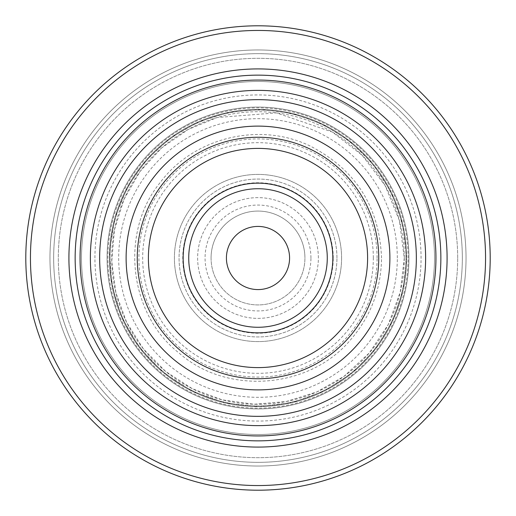 <?xml version="1.0" encoding="UTF-8"?>
<svg xmlns="http://www.w3.org/2000/svg" width="516" height="516" viewBox="0 0 516 516"><rect width="100%" height="100%" fill="white"/><g stroke="black" fill="none" stroke-linecap="round" stroke-linejoin="round"><path stroke-width="0.39" stroke-dasharray="2.58 1.94" d="M485.556 258A227.556 227.556 0 0 0 144.222 60.933A227.556 227.556 0 0 0 144.222 455.067A227.556 227.556 0 0 0 485.556 258M94.925 258A163.075 163.075 0 0 1 339.534 116.777A163.075 163.075 0 0 1 339.534 399.223A163.075 163.075 0 0 1 94.925 258M434.511 258A176.511 176.511 0 0 0 169.745 105.135A176.511 176.511 0 0 0 169.745 410.865A176.511 176.511 0 0 0 434.511 258A176.511 176.511 0 0 0 169.745 105.135A176.511 176.511 0 0 0 169.745 410.865A176.511 176.511 0 0 0 434.511 258A176.511 176.511 0 0 0 169.745 105.135A176.511 176.511 0 0 0 169.745 410.865A176.511 176.511 0 0 0 434.511 258M406.608 258A148.608 148.608 0 0 0 183.696 129.303A148.608 148.608 0 0 0 183.696 386.697A148.608 148.608 0 0 0 406.608 258A148.608 148.608 0 0 0 183.696 129.303A148.608 148.608 0 0 0 183.696 386.697A148.608 148.608 0 0 0 406.608 258A148.608 148.608 0 0 0 183.696 129.303A148.608 148.608 0 0 0 183.696 386.697A148.608 148.608 0 0 0 406.608 258A148.608 148.608 0 0 0 183.696 129.303A148.608 148.608 0 0 0 183.696 386.697A148.608 148.608 0 0 0 406.608 258A148.608 148.608 0 0 0 183.696 129.303A148.608 148.608 0 0 0 183.696 386.697A148.608 148.608 0 0 0 406.608 258L402.77 224.441L391.457 192.623L373.242 164.178L349.08 140.578L322.326 124.034L292.695 113.501L261.502 109.431L230.155 112.024L198.983 121.615L170.648 137.772L146.531 159.721L127.775 186.405L114.971 217.662L109.56 251.002L111.811 284.697L121.615 317.017L139.159 347.229L163.275 372.507L192.623 391.45L225.582 403.028L259.167 406.602L292.695 402.499L324.422 390.935L352.725 372.507L375.422 349.08L392.463 321.275L403.028 290.418L406.608 258M188.727 258A69.273 69.273 0 0 1 292.637 198.009A69.273 69.273 0 0 1 292.637 317.991A69.273 69.273 0 0 1 188.727 258M336.948 258A78.948 78.948 0 0 0 218.526 189.63A78.948 78.948 0 0 0 218.526 326.37A78.948 78.948 0 0 0 336.948 258A78.948 78.948 0 0 0 258 179.052A78.948 78.948 0 0 0 179.052 258A78.948 78.948 0 0 0 258 336.948A78.948 78.948 0 0 0 336.948 258M289.579 258A31.579 31.579 0 0 0 258 226.421A31.579 31.579 0 0 0 226.421 258A31.579 31.579 0 0 0 258 289.579A31.579 31.579 0 0 0 289.579 258M490.2 258A232.2 232.2 0 0 0 141.9 56.908A232.2 232.2 0 0 0 141.9 459.092A232.2 232.2 0 0 0 490.2 258A232.2 232.2 0 0 0 141.9 56.908A232.2 232.2 0 0 0 141.9 459.092A232.2 232.2 0 0 0 490.2 258A232.2 232.2 0 0 0 141.9 56.908A232.2 232.2 0 0 0 141.9 459.092A232.2 232.2 0 0 0 490.2 258M466.032 258A208.032 208.032 0 0 0 153.987 77.839A208.032 208.032 0 0 0 153.987 438.161A208.032 208.032 0 0 0 466.032 258A208.032 208.032 0 0 0 153.987 77.839A208.032 208.032 0 0 0 153.987 438.161A208.032 208.032 0 0 0 466.032 258M457.692 258A199.692 199.692 0 0 0 158.154 85.063A199.692 199.692 0 0 0 158.154 430.937A199.692 199.692 0 0 0 457.692 258A199.692 199.692 0 0 0 158.154 85.063A199.692 199.692 0 0 0 158.154 430.937A199.692 199.692 0 0 0 457.692 258A199.692 199.692 0 0 0 158.154 85.063A199.692 199.692 0 0 0 158.154 430.937A199.692 199.692 0 0 0 457.692 258M378.744 258A120.744 120.744 0 0 0 197.628 153.433A120.744 120.744 0 0 0 197.628 362.567A120.744 120.744 0 0 0 378.744 258A120.744 120.744 0 0 0 197.628 153.433A120.744 120.744 0 0 0 197.628 362.567A120.744 120.744 0 0 0 378.744 258M107.07 258A150.93 150.93 0 0 1 258 107.07A150.93 150.93 0 0 1 408.93 258A150.93 150.93 0 0 1 258 408.93A150.93 150.93 0 0 1 107.07 258M377.093 258A119.093 119.093 0 0 0 198.454 154.864A119.093 119.093 0 0 0 198.454 361.135A119.093 119.093 0 0 0 377.093 258M397.32 258A139.32 139.32 0 0 0 188.34 137.346A139.32 139.32 0 0 0 188.34 378.654A139.32 139.32 0 0 0 397.32 258M408.93 258A150.93 150.93 0 0 0 182.535 127.291A150.93 150.93 0 0 0 182.535 388.709A150.93 150.93 0 0 0 408.93 258A150.93 150.93 0 0 0 182.535 127.291A150.93 150.93 0 0 0 182.535 388.709A150.93 150.93 0 0 0 408.93 258A150.93 150.93 0 0 0 182.535 127.291A150.93 150.93 0 0 0 182.535 388.709A150.93 150.93 0 0 0 408.93 258A150.93 150.93 0 0 0 182.535 127.291A150.93 150.93 0 0 0 182.535 388.709A150.93 150.93 0 0 0 408.93 258A150.93 150.93 0 0 0 182.535 127.291A150.93 150.93 0 0 0 182.535 388.709A150.93 150.93 0 0 0 408.93 258M341.592 258A83.592 83.592 0 0 0 216.204 185.605A83.592 83.592 0 0 0 216.204 330.395A83.592 83.592 0 0 0 341.592 258A83.592 83.592 0 0 0 216.204 185.605A83.592 83.592 0 0 0 216.204 330.395A83.592 83.592 0 0 0 341.592 258M211.07 258A46.93 46.93 0 0 0 258 304.93A46.93 46.93 0 0 0 304.93 258A46.93 46.93 0 0 1 258 304.93A46.93 46.93 0 0 1 211.07 258A46.93 46.93 0 0 1 258 211.07A46.93 46.93 0 0 1 304.93 258A46.93 46.93 0 0 0 258 211.07A46.93 46.93 0 0 0 211.07 258M318.372 258A60.372 60.372 0 0 0 227.814 205.716A60.372 60.372 0 0 0 227.814 310.284A60.372 60.372 0 0 0 318.372 258A60.372 60.372 0 0 0 227.814 205.716A60.372 60.372 0 0 0 227.814 310.284A60.372 60.372 0 0 0 318.372 258A60.372 60.372 0 0 0 227.814 205.716A60.372 60.372 0 0 0 227.814 310.284A60.372 60.372 0 0 0 318.372 258M333.233 258A75.233 75.233 0 0 0 220.384 192.849A75.233 75.233 0 0 0 220.384 323.151A75.233 75.233 0 0 0 333.233 258M462.336 258A204.336 204.336 0 0 0 155.832 81.038A204.336 204.336 0 0 0 155.832 434.962A204.336 204.336 0 0 0 462.336 258A204.336 204.336 0 0 0 155.832 81.038A204.336 204.336 0 0 0 155.832 434.962A204.336 204.336 0 0 0 462.336 258M404.286 258A146.286 146.286 0 0 0 184.857 131.316A146.286 146.286 0 0 0 184.857 384.684A146.286 146.286 0 0 0 404.286 258L399.397 220.506L385.071 185.521L362.251 155.374L332.465 132.083L276.337 112.869L217.184 117.525L188.198 129.439L161.837 147.769L140.017 171.518L123.982 199.357L114.449 229.826L111.759 261.444L115.9 292.753L126.633 322.358L143.448 348.984L165.642 371.443L192.275 388.69L222.196 399.842L254.02 404.234L286.154 401.545L316.798 391.954L343.985 376.351L369.237 353.002L388.342 324.416L400.242 292.153L404.286 258L399.397 220.506L385.071 185.521L362.251 155.374L332.465 132.083L276.337 112.869L217.184 117.525L188.198 129.439L161.837 147.769L140.017 171.518L123.982 199.357L114.449 229.826L111.759 261.444L115.9 292.753L126.633 322.358L143.448 348.984L165.642 371.443L192.275 388.69L222.196 399.842L254.02 404.234L286.154 401.545L316.798 391.954L343.985 376.351L369.237 353.002L388.342 324.416L400.242 292.153L404.286 258M416.27 258A158.27 158.27 0 0 0 258 99.73A158.27 158.27 0 0 0 99.73 258A158.27 158.27 0 0 0 258 416.27A158.27 158.27 0 0 0 416.27 258M408.143 258A150.143 150.143 0 0 0 258 107.857A150.143 150.143 0 0 0 107.857 258A150.143 150.143 0 0 0 258 408.143A150.143 150.143 0 0 0 408.143 258M405.963 258A147.963 147.963 0 0 0 184.019 129.858A147.963 147.963 0 0 0 184.019 386.142A147.963 147.963 0 0 0 405.963 258A147.963 147.963 0 0 0 184.019 129.858A147.963 147.963 0 0 0 184.019 386.142A147.963 147.963 0 0 0 405.963 258A147.963 147.963 0 0 0 184.019 129.858A147.963 147.963 0 0 0 184.019 386.142A147.963 147.963 0 0 0 405.963 258A147.963 147.963 0 0 0 184.019 129.858A147.963 147.963 0 0 0 184.019 386.142A147.963 147.963 0 0 0 405.963 258M373.332 258A115.332 115.332 0 0 0 200.337 158.122A115.332 115.332 0 0 0 200.337 357.878A115.332 115.332 0 0 0 373.332 258M310.942 258A52.942 52.942 0 0 0 231.529 212.153A52.942 52.942 0 0 0 231.529 303.847A52.942 52.942 0 0 0 310.942 258M381.53 258C379.453 207.058 355.808 169.796 310.6 146.228C260.109 121.357 194.081 137.211 160.392 182.29C119.557 231.8 128.69 314.167 179.258 353.183C227.059 395.546 309.677 389.083 350.661 339.689C370.881 316.211 381.169 288.986 381.53 258"/><path stroke-width="0.77" d="M435.943 258A177.943 177.943 0 0 1 258 435.943A177.943 177.943 0 0 1 80.057 258A177.943 177.943 0 0 1 258 80.057A177.943 177.943 0 0 1 435.943 258M378.744 258A120.744 120.744 0 0 0 197.628 153.433A120.744 120.744 0 0 0 197.628 362.567A120.744 120.744 0 0 0 378.744 258A120.744 120.744 0 0 0 197.628 153.433A120.744 120.744 0 0 0 197.628 362.567A120.744 120.744 0 0 0 378.744 258M327.273 258A69.273 69.273 0 0 1 258 327.273A69.273 69.273 0 0 1 188.727 258A69.273 69.273 0 0 1 258 188.727A69.273 69.273 0 0 1 327.273 258M332.846 258A74.846 74.846 0 0 0 220.577 193.178A74.846 74.846 0 0 0 220.577 322.822A74.846 74.846 0 0 0 332.846 258M226.421 258A31.579 31.579 0 0 1 273.79 230.652A31.579 31.579 0 0 1 273.79 285.348A31.579 31.579 0 0 1 226.421 258M447.088 258A189.088 189.088 0 0 0 163.456 94.247A189.088 189.088 0 0 0 163.456 421.753A189.088 189.088 0 0 0 447.088 258M485.556 258A227.556 227.556 0 0 0 144.222 60.933A227.556 227.556 0 0 0 144.222 455.067A227.556 227.556 0 0 0 485.556 258M490.2 258A232.2 232.2 0 0 0 141.9 56.908A232.2 232.2 0 0 0 141.9 459.092A232.2 232.2 0 0 0 490.2 258M389.89 258A131.89 131.89 0 0 0 192.055 143.783A131.89 131.89 0 0 0 192.055 372.217A131.89 131.89 0 0 0 389.89 258M416.348 258A158.347 158.347 0 0 0 178.826 120.867A158.347 158.347 0 0 0 178.826 395.133A158.347 158.347 0 0 0 416.348 258M440.864 258A182.864 182.864 0 0 0 166.571 99.64A182.864 182.864 0 0 0 166.571 416.36A182.864 182.864 0 0 0 440.864 258M367.598 258A109.598 109.598 0 0 0 203.201 163.082A109.598 109.598 0 0 0 203.201 352.918A109.598 109.598 0 0 0 367.598 258M425.623 258A167.623 167.623 0 0 0 174.189 112.83A167.623 167.623 0 0 0 174.189 403.17A167.623 167.623 0 0 0 425.623 258"/></g></svg>
